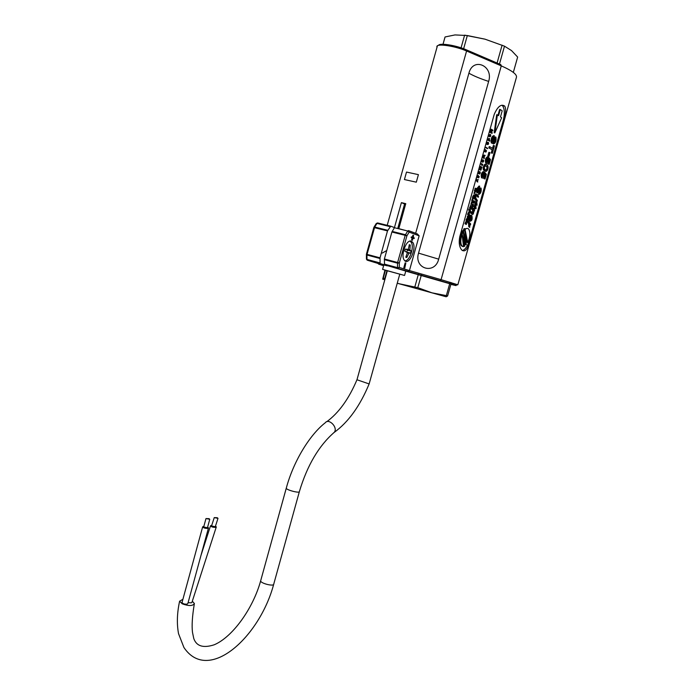 <?xml version="1.0" encoding="UTF-8"?>
<svg xmlns="http://www.w3.org/2000/svg" width="695" height="695" viewBox="0 0 695 695"><rect width="100%" height="100%" fill="white"/><g stroke="black" fill="none" stroke-linecap="round" stroke-linejoin="round"><path stroke-width="1.04" d="M217.292 517.732L217.987 518.357L214.251 517.601L217.292 517.732M209.065 518.67L209.76 519.278L205.981 518.566L209.065 518.67M217.987 518.357L215.285 526.723L211.549 525.967L214.251 517.601M209.76 519.278L207.466 527.714L203.678 527.01L205.981 518.566M215.493 526.08L216.293 526.923L215.659 527.349C213.035 527.444 211.323 526.914 210.542 525.768L211.775 525.272M207.64 527.071L208.483 527.913L207.822 528.382C205.234 528.487 203.513 527.965 202.662 526.819L203.878 526.28M216.267 527.01L191.959 602.296L191.29 602.843L188.093 602.652M208.448 528.035L187.859 603.503L187.172 604.103C184.549 604.355 182.846 603.807 182.047 602.478L202.662 526.819M192.315 601.201L194.409 603.573C192.741 606.075 188.675 606.153 182.212 603.816L179.614 601.192L182.924 599.264M325.373 422.647C328.7 418.06 338.222 427.321 334.304 432.299L333.287 433.133M406.549 252.137L407.513 250.157L406.149 249.201M399.807 274.073L369.132 383.935L356.961 379.757C348.89 398.861 338.812 412.856 326.728 421.735M407.67 249.331L409.876 249.896L411.197 251.112L410.641 253.102L408.955 253.189L406.74 257.541L405.802 257.228L407.418 252.676L404.811 251.138L405.376 249.123L408.339 249.375L409.303 244.692L410.241 245.022L409.876 249.896M409.294 244.779L410.241 245.022M408.955 253.189L407.392 252.789M406.957 252.146L410.641 253.102M407.513 250.157L411.197 251.112M470.558 220.107L471.227 217.761M485.814 169.945C486.969 169.076 487.247 167.921 486.648 166.47L485.57 165.705M488.698 139.973L488.802 138.922M404.785 260.721C409.676 261.581 414.741 246.265 410.971 242.042L409.902 241.156M369.662 242.529L370.496 239.514M466.823 221.079L466.553 222.113L466.823 221.079M468.204 216.866L468.491 215.858L468.204 216.866M469.968 209.855L469.724 210.759L469.968 209.855M471.097 205.937L470.828 206.98L471.097 205.937M471.775 204.208L472.061 203.201L471.775 204.208M470.48 220.385C471.801 220.028 472.14 218.812 471.514 216.718L470.48 220.385M487.899 144.195L488.272 142.849L487.899 144.195M486.561 166.001C484.476 166.036 483.868 167.104 484.728 169.198C485.97 171.708 488.602 168.642 487.317 166.609L486.561 166.001M490.01 136.246L490.114 134.856L490.01 136.246M489.271 138.852L488.741 140.025L489.271 138.852M482.938 161.77L483.32 160.432L482.938 161.77M479.515 173.472L479.62 172.108L479.515 173.472M474.859 193.271L475.145 192.263L474.859 193.271M473.147 198.64L472.895 199.7L473.147 198.64M469.342 212.844L469.62 211.836L469.342 212.844M461.932 234.797C460.42 239.688 460.394 243.372 461.862 245.839L463.565 246.699L461.958 233.294L461.932 234.797L461.272 234.632C459.76 239.532 459.734 243.207 461.202 245.674L462.696 246.534M467.77 242.572C470.168 236.986 470.506 232.547 468.778 229.237C467.778 228.056 466.536 228.134 465.042 229.472L467.77 242.572L467.118 242.407L465.554 234.936M465.945 222.782L466.606 223.39C466.501 224.598 466.171 224.772 465.624 223.92L465.711 223.608C466.284 224.329 466.51 224.207 466.388 223.225L465.276 222.626L466.024 222.478M466.892 220.767L466.423 222.391L466.892 220.767M466.701 220.089L467.5 220.854L466.041 219.933L466.788 219.785M467.648 220.993L467.023 220.854M467.657 219.811L466.875 219.464L467.813 219.264L468.048 220.185L466.884 219.542M467.77 218.716L468.056 217.483L467.466 218.647M468.387 215.754L468.013 217.075L468.204 215.711M469.368 209.247L470.472 210.316L469.646 211.089L469.803 209.682L468.708 209.099L469.455 208.943M470.202 207.675L471.158 207.883L471.167 209.195L469.542 207.527L470.289 207.371M471.167 205.616L470.706 207.266L471.167 205.616M471.957 203.096L471.584 204.417L471.757 203.053M475.198 189.952L475.867 190.647C475.736 191.846 475.415 191.994 474.876 191.09L474.963 190.778C475.571 191.542 475.788 191.412 475.615 190.404L474.537 189.804L475.284 189.648M475.597 188.536L476.648 189.214L476.996 188.536L476.449 190.473L476.553 189.544L474.928 188.397L475.693 188.206M468.117 222.513L468.421 221.453L470.706 223.964L470.428 224.937L469.968 224.433L469.69 227.413L469.212 223.703L467.457 222.357L467.761 221.297L468.421 221.453M471.219 216.388C470.029 216.406 469.594 217.492 469.933 219.655L469.585 220.715C469.134 217.049 469.872 215.32 471.801 215.52C472.617 219.238 471.974 221.123 469.863 221.184L471.219 216.388L470.706 216.267M483.998 157.774L484.267 156.801L484.059 158.321L483.459 157.974C483.607 155.697 484.163 154.846 485.127 155.411L484.98 155.845C484.267 155.298 483.833 155.88 483.694 157.6L483.998 157.774M485.431 150.042L486.448 150.607C486.239 152.17 485.762 152.5 484.997 151.597L485.11 151.189C485.84 151.91 486.205 151.692 486.222 150.546L484.762 149.912L485.553 149.642M486.092 147.714L487.369 148L485.423 147.583L486.205 147.305M487.473 148.539L486.83 148.322M488.125 142.727L487.43 144.412C487.23 142.805 487.569 142.171 488.472 142.492C488.767 143.856 488.481 144.534 487.612 144.534L487.933 142.692M500.478 116.934L502.198 110.844L500.304 109.541L498.576 115.648L497.385 114.84L494.857 132.858L501.66 117.733L500.478 116.934M464.642 228.855L466.31 244.875L463.495 231.435L464.747 229.767L464.642 228.855L463.982 228.698L464.825 228.664M494.076 142.692C495.266 142.084 495.761 140.651 495.561 138.383C494.414 138.097 493.172 144.873 491.93 143.083C491.469 139.061 492.277 136.62 494.345 135.76L494.058 136.967C492.599 137.819 492.017 139.46 492.312 141.902C493.511 142.379 494.684 135.542 495.943 137.219C496.43 140.633 495.709 142.857 493.771 143.908L494.076 142.692L493.415 142.562L493.407 143.839M489.497 147.974L489.845 146.723L493.137 148.704L494.015 145.585L494.449 145.854L492.347 153.317L491.904 153.065L492.79 149.946L488.828 147.844L489.176 146.593L489.845 146.723M488.524 156.062L489.541 152.466L489.992 152.735L488.985 156.332L487.855 155.932L488.872 152.335L489.541 152.466M488.95 159.225C488.533 162.543 487.673 163.855 486.352 163.177C485.614 160.154 486.205 158.078 488.116 156.94L487.803 158.182C486.561 158.868 486.196 160.119 486.709 161.952C487.873 162.361 488.463 161.266 488.472 158.668L488.846 157.609L490.505 159.633L489.176 164.341L488.741 164.089L489.81 160.293L488.95 159.225M486.9 164.811L487.638 165.41C489.254 168.147 486.404 173.759 484.406 170.388C482.738 168.485 485.353 162.578 486.9 164.811M484.797 173.932C484.372 177.277 483.494 178.598 482.174 177.885C481.461 174.888 482.052 172.82 483.955 171.691L483.642 172.925C482.391 173.594 482.026 174.853 482.547 176.695C483.746 177.025 484.337 175.931 484.319 173.403L484.693 172.343L486.361 174.306L485.032 179.006L484.597 178.763L485.666 174.975L484.797 173.932M491.191 129.626L491.313 129.201L492.903 130.217L492.72 130.877L491.087 130.955L492.182 132.806L492.008 133.397L490.409 132.389L490.531 131.963L491.869 132.806L490.922 130.59L492.555 130.495L490.514 129.496L491.313 129.201M489.393 136.003L490.262 134.43L490.166 136.342L490.713 134.787C490.766 136.646 490.288 137.193 489.271 136.428L488.724 135.873L489.984 134.387M488.22 140.182L489.558 138.583L489.367 140.39L489.94 140.746L487.543 140.051L488.324 139.791M483.164 160.31L482.478 162.005C482.269 160.389 482.617 159.754 483.529 160.093C483.807 161.431 483.52 162.109 482.66 162.109L482.999 160.284M481.496 164.011L482.79 164.263L482.382 165.558L482.295 164.524L480.827 163.881L481.609 163.603M480.697 166.852L481.991 167.095L481.305 168.772C481.131 170.266 480.662 170.588 479.889 169.728L480.002 169.319C480.688 169.988 481.053 169.815 481.105 168.772L480.41 167.886C481.105 168.546 481.47 168.372 481.496 167.347L480.028 166.722L480.81 166.452M478.89 173.272L479.776 171.691L479.672 173.559L480.236 172.013C480.28 173.82 479.793 174.384 478.768 173.689L478.221 173.125L479.107 171.552M478.151 175.896L479.168 176.408C478.977 177.955 478.49 178.294 477.708 177.442L477.83 177.034C478.551 177.712 478.924 177.486 478.959 176.374L477.482 175.757L478.264 175.488M477.795 181.96L476.718 179.119L476.987 180.057L478.412 179.77L477.152 180.379L477.795 181.96L477.135 181.812L475.91 179.406M479.298 193.219C480.453 192.637 480.931 191.342 480.74 189.327L477.422 192.863C476.952 189.249 477.717 187.016 479.715 186.164L479.437 187.355C478.151 187.693 477.613 189.136 477.804 191.681C478.716 192.289 480.184 186.642 481.122 188.223C481.513 191.394 480.801 193.453 479.011 194.409L479.298 193.219L478.638 193.071L478.655 194.331M475.119 197.693L475.528 198.171C475.441 194.939 476.014 193.749 477.239 194.609L478.534 196.225L478.221 197.354L476.866 195.669C475.675 195.912 475.493 197.041 476.336 199.057L477.378 200.325L477.065 201.428L474.833 198.718L475.119 197.693L474.459 197.545L474.172 198.561L477.065 201.428M475.971 203.939C475.25 202.427 474.581 202.202 473.964 203.261L473.643 202.905C474.476 200.716 475.354 200.69 476.284 202.818L476.527 201.958L476.822 202.306L477.074 205.234L476.257 204.287L475.953 205.373L475.971 203.939L474.155 202.462M474.989 207.423C474.268 205.911 473.59 205.694 472.974 206.763L472.652 206.406C473.495 204.208 474.372 204.174 475.302 206.302L475.545 205.442L475.84 205.781L476.092 208.709L475.276 207.762L474.972 208.847L474.989 207.423L473.173 205.955M472.044 208.596L472.357 207.484L474.633 210.064L474.338 211.089L473.947 210.637C473.538 214.92 472.513 215.606 470.889 212.705L471.201 211.593L473.026 213.582L473.191 209.89L471.384 208.439L471.697 207.336L472.357 207.484M475.041 192.15L474.668 193.479L474.833 192.107M474.155 196.094L474.424 194.843L473.842 196.025M473.356 196.494L474.025 197.172C473.912 198.344 473.582 198.492 473.034 197.623L473.121 197.319C473.738 198.049 473.955 197.919 473.782 196.946L472.687 196.346L473.46 196.068M473.226 198.318L472.774 199.986L473.226 198.318M473.208 201.272L472.6 201.133M472.279 200.316L473.147 200.812L471.61 200.169L472.365 200.012M472.365 202.427L472.643 201.185L472.061 202.358M469.525 211.732L469.151 213.052L469.334 211.688M469.108 214.677L468.673 213.087L469.464 213.869L469.221 216.084L468.639 214.573M464.738 246.308L463.278 230.679L462.166 234.154L464.738 246.308L464.086 246.143L462.731 239.766M383.822 264.943L382.589 269.373L404.551 275.463L387.323 270.763M405.828 263.04L404.811 267.957L405.828 263.04L405.159 262.858L403.821 267.679L404.811 267.957M413.56 235.405L413.299 237.551L414.298 237.916L414.107 238.585L413.117 238.229L412.231 240.157L412.804 238.116L411.796 237.742L411.979 237.065L412.986 237.438L413.56 235.405L412.891 235.24L412.344 237.195M386.342 250.747L382.25 253.076M461.958 233.294L461.298 233.138L461.272 234.632M461.801 233.694L461.141 233.537M467.292 228.394L464.851 228.916M465.624 223.92L465.051 223.451L465.711 223.608M465.945 223.234L465.963 223.86M465.867 224.164L464.964 223.764M465.85 223.755L465.276 222.626M466.249 222.348L465.763 222.244L466.232 220.61M467.5 220.854L466.041 219.933M467.796 221.149L467.144 220.993M467.683 220.202L467.083 220.063M467.579 220.107L466.979 219.959M466.875 219.464L466.215 219.307L466.936 219.203M466.988 219.568L466.215 219.307M466.771 219.438L466.336 219.333M467.422 218.786L466.762 218.63L467.57 217.379M467.553 217.674L467.492 218.447M467.7 219.029L467.04 218.873M467.249 216.779L467.909 216.936L467.257 216.788L468.126 215.459M468.013 217.075L467.353 216.927M469.559 210.95L468.986 210.941L468.708 209.099M469.803 209.682L469.142 209.525M470.793 208.7L469.542 207.527M470.889 208.361L470.228 208.205M470.897 208.795L470.133 208.543M471.045 209.073L470.472 208.7M471.167 209.195L470.385 208.926M471.054 207.779L470.593 207.675M470.524 207.214L470.046 207.11L470.506 205.468M470.819 204.13L471.479 204.278L470.819 204.13L471.697 202.801M471.584 204.417L470.923 204.269M474.876 191.09L474.216 190.943L474.963 190.778M475.128 191.351L474.216 190.943M475.102 190.925L474.537 189.804M475.701 190.083L475.893 189.396L474.928 188.397M476.327 190.343L475.858 190.248M476.553 189.544L475.893 189.396M476.449 190.473L475.979 190.369M476.874 188.406L476.101 188.64M469.69 227.413L468.734 226.631L468.56 223.547L467.457 222.357M469.394 226.787L468.734 226.631M469.585 220.715L468.934 220.558C468.395 217.3 469.064 215.502 470.923 215.146M470.046 221.331L469.316 220.654M469.863 221.184L469.212 221.027M469.768 219.055L470.524 216.353M484.293 157.504L484.285 155.68M484.415 158.46L483.755 158.26M483.459 157.974L482.79 157.843C482.895 155.68 483.425 154.794 484.38 155.194M484.059 158.321L482.79 157.843M484.267 156.801L483.755 156.696M484.997 151.597L484.328 151.467L485.11 151.189M485.779 150.476L485.692 151.527M485.484 151.884L484.328 151.467M485.492 151.414L485.553 150.415L484.762 149.912M487.256 148.409L485.423 147.583M487.699 148.669L486.804 148.409M487.43 144.412L486.761 144.282C486.543 142.71 486.882 142.058 487.777 142.336M487.612 144.534L486.943 144.404M500.304 109.541L499.627 109.419L497.985 115.248M497.385 114.84L496.708 114.718L494.188 132.728L494.857 132.858M463.235 230.662L463.982 228.698M464.747 229.767L464.086 229.602M466.31 244.875L465.659 244.71L464.017 236.899M492.182 141.667C493.163 138.774 494.197 137.254 495.283 137.097L495.3 137.097M493.771 143.908L493.111 143.778M493.546 142.588C494.501 142.015 494.996 140.668 495.022 138.54M491.269 142.944L491.921 143.066L491.261 142.953C490.8 138.93 491.6 136.489 493.676 135.629M491.904 153.065L491.243 152.926L492.121 149.816L488.828 147.844M492.79 149.946L492.121 149.816M492.347 153.317L491.243 152.926M494.015 145.585L493.354 145.455L492.538 148.339M488.985 156.332L487.855 155.932M488.741 164.089L488.072 163.959L488.915 159.867M489.81 160.293L489.141 160.163M489.176 164.341L488.072 163.959M488.846 157.609L488.185 157.478L487.812 158.538L488.472 158.668M486.778 162.031L487.812 158.538M487.959 156.914L487.447 156.809C485.536 157.939 484.954 160.024 485.683 163.038L486.352 163.177M486.509 163.334L485.683 163.038M485.431 171.126L483.737 170.249C482.113 168.642 484.502 162.743 485.935 164.524M484.597 178.763L483.937 178.624L484.762 174.549M485.666 174.975L485.006 174.836M485.032 179.006L483.937 178.624M484.693 172.343L484.033 172.204L483.659 173.263L484.319 173.403M482.608 176.765L483.659 173.263M483.842 171.674L483.286 171.552C481.392 172.681 480.801 174.749 481.505 177.746L482.174 177.885M482.339 178.05L481.505 177.746M490.922 130.59L491.886 130.373L490.514 129.496M492.555 130.495L491.886 130.373M490.809 130.99L490.244 130.46M490.922 132.206L490.131 130.86M490.531 131.963L489.862 131.833L490.409 132.389M492.008 133.397L489.74 132.258M489.81 136.611L488.941 136.368M489.271 136.428L488.724 135.873M489.462 135.994L488.889 135.881M489.819 141.163L487.543 140.051M487.777 139.686L488.88 138.444M482.478 162.005L481.809 161.865C481.592 160.293 481.93 159.65 482.834 159.928M482.66 162.109L481.991 161.978M482.382 165.558L480.827 163.881M482.234 165.314L481.566 165.175M480.288 168.294L479.741 167.747L480.41 167.886M480.393 169.537L480.436 168.633L479.62 168.155M480.002 169.319L479.333 169.18L479.889 169.728M480.645 168.633L480.593 169.641M480.384 169.997L479.22 169.589M480.801 168.103L480.827 167.208L480.028 166.722M479.298 173.828L478.56 173.646M478.768 173.689L478.221 173.125M479.011 173.255L478.395 173.125M477.708 177.442L477.161 176.895L477.83 177.034M478.507 176.269L478.412 177.347M478.186 177.694L477.048 177.303M478.203 177.234L478.29 176.235L477.482 175.757M478.412 179.77L476.831 179.814M476.718 179.119L476.005 179.058M477.682 191.42C478.647 189.101 479.576 187.989 480.462 188.076L480.506 188.084M479.437 187.355L478.985 187.25M479.011 194.409L478.351 194.261M478.898 193.132L480.202 189.457M477.361 192.845L476.761 192.715L476.553 190.1M476.952 188.484L479.055 186.017M474.833 198.718L474.172 198.561M478.221 197.354L476.162 195.469M474.824 197.623C474.867 194.887 475.371 193.749 476.353 194.2M475.953 205.373L475.006 204.869L475.31 203.791M475.667 205.016L475.006 204.869M477.074 205.234L476.127 204.756M476.527 201.958L475.754 202.219M473.643 202.905L472.982 202.758L473.338 201.42M473.399 201.298L474.259 201.107M473.964 203.261L472.982 202.758M473.825 202.097L473.356 202.844M474.972 208.847L474.025 208.352L474.329 207.275M474.685 208.5L474.025 208.352M476.092 208.709L475.145 208.222M475.545 205.442L474.772 205.694M472.652 206.406L471.992 206.259C472.279 204.512 472.713 203.965 473.278 204.599M472.974 206.763L471.992 206.259M472.835 205.59L472.365 206.337M470.889 212.705L470.228 212.548L470.541 211.445L471.201 211.593M472.409 214.477L470.228 212.548M472.609 213.243L472.53 209.742L471.384 208.439M474.572 193.332L473.912 193.193L474.772 191.855M474.668 193.479L474.007 193.332M473.808 196.146L473.139 195.999L473.947 194.739M474.32 195.139L473.877 195.808M474.077 196.407L473.538 196.285M473.034 197.623L472.374 197.476L473.121 197.319M473.278 197.884L472.374 197.476M473.26 197.467L472.687 196.346M472.565 199.943L472.114 199.839L472.557 198.171M473.365 201.428L472.704 201.281M473.06 201.116L471.61 200.169M472.018 202.48L471.358 202.332L472.157 201.072M472.539 201.481L472.087 202.141M472.296 202.74L471.627 202.584M468.387 212.757L469.047 212.913L468.387 212.766L469.264 211.436M469.151 213.052L468.482 212.905M468.256 214.581L467.674 214.121L468.343 214.277M468.943 215.259L467.587 214.434M469.221 216.084L468.76 215.98M468.673 213.087L467.935 213.226L468.595 213.382M468.465 214.399L467.935 213.226M469.082 214.633L468.586 214.52M463.278 230.679L462.453 230.801L461.81 233.259M463.105 230.966L462.453 230.801M463.218 231.904L462.557 231.739M382.589 269.373L387.323 270.781M411.327 241.226L412.595 242.199C417.365 247.724 408.738 266.68 404.351 260.234C400.259 255.595 406.41 238.854 411.327 241.226M404.481 267.853L403.821 267.679M411.979 237.065L411.318 236.899L411.127 237.577L411.796 237.742M412.804 238.116L411.127 237.577M412.231 240.157L411.562 239.992L412.135 237.942M412.543 240.27L411.562 239.992M414.107 238.585L413.091 238.298M501.946 105.197L502.52 105.71C504.657 108.854 504.9 113.806 503.223 120.556L469.368 240.453C467.57 246.239 465.233 249.609 462.357 250.565M392.154 231.409L405.454 234.736L405.194 235.344L406.905 235.84L405.454 234.736L407.722 231.009L409.164 232.113L408.408 230.566L407.722 231.009L394.421 227.717L391.893 232.008L384.387 258.983L384.474 264.734L405.776 271.085M384.387 258.983L397.618 262.502L397.523 263.162L399.33 262.988L397.618 262.502L405.194 235.344L391.893 232.008M384.3 264.083L397.505 267.627L397.844 268.418L399.304 267.453L397.505 267.627L397.523 263.162L384.3 259.635M366.795 259.808L366.43 258.896M366.378 254.5L366.951 255.013L366.421 254.222M387.393 265.698L380.113 263.561L380.026 257.819L367.038 254.37L374.701 227.039L373.953 227.526M373.98 227.152L376.238 223.538L377.68 222.956L390.66 226.17M399.364 283.786L417.799 287.661L431.864 292.804L397.262 283.204L440.213 295.132L397.253 283.239L446.042 296.748L431.864 292.804L446.346 295.61L447.606 295.966L446.173 296.774M419.155 235.822L409.442 270.564L399.304 267.453L399.33 262.988L406.905 235.84L409.164 232.113L419.155 235.822L417.347 233.911L408.617 230.644M438.693 259.157L418.538 253.128C413.664 268.922 434.835 274.985 438.693 259.157L488.646 81.419C480.419 78.735 473.834 75.998 468.899 73.201C473.034 56.79 493.676 65.66 488.646 81.419M418.538 253.128L468.899 73.201M406.514 172.065L418.407 174.645L406.514 172.065L404.429 179.553L416.305 182.177L418.407 174.645M469.907 240.583C467.761 249.409 465.042 252.546 461.749 249.983C459.273 247.012 458.63 242.538 459.803 236.552L494.267 114.267C497.707 106.465 501.191 103.746 504.735 106.092C506.212 109.115 505.891 113.971 503.779 120.652L469.907 240.583L469.368 240.453M380.026 257.819L387.506 230.905L390.729 226.188L394.447 227.569L401.389 202.636L405.776 203.661L398.817 228.655L406.471 230.705M389.044 242.268L387.063 249.366M384.952 270.103L382.693 279.182L384.822 279.764L382.693 279.182L383.258 278.122L384.752 278.53L386.941 270.668M450.873 284.377C460.637 286.809 457.023 285.584 440.039 280.676L408.147 271.545L409.442 270.564L441.09 279.651L440.291 280.676L408.478 271.563M401.389 202.636L404.586 203.974L397.74 228.533M405.628 204.2L404.586 203.974M417.799 287.661L421.24 275.411M421.266 275.307L421.613 274.056M414.854 286.844L418.294 274.586M418.32 274.464L418.677 273.213M447.606 295.966L451.003 283.916M451.02 283.881L451.368 282.648M446.346 295.61L449.743 283.551M449.761 283.508L450.108 282.274M387.358 265.838L383.805 265.004M405.767 271.12L450.959 284.064M472.27 208.839L472.14 209.291M471.106 212.965L470.967 213.435M383.258 278.122L385.456 270.242M464.851 35.184L485.041 39.181L504.492 46.183L511.485 50.553L517.653 57.06L513.327 72.402M444.852 37.599L442.785 45.14L445.061 36.965L455.025 34.924L467.327 35.532L485.041 39.181M460.794 48.832L464.616 35.15M463.365 49.719L467.327 35.532M497.081 63.037L502.103 45.158M499.462 64.062L504.492 46.183M260.729 580.594L260.668 580.803C260.156 583.244 273.873 586.762 273.726 584.165L299.38 491.608C299.719 493.511 285.993 489.905 286.279 488.168C293.464 461.237 309.857 434.696 325.286 422.742M379.948 262.91L366.986 259.435L366.951 255.013L379.93 258.471M380.113 263.561L367.168 260.078L366.43 259.079L366.421 254.214L373.823 227.508L387.506 230.905M387.758 230.306L374.701 227.039L376.985 223.39L390.034 226.622M377.576 222.939L376.273 223.495M503.223 120.556L503.779 120.652M408.147 271.545L384.656 264.873M440.039 280.676L440.291 280.676C450.534 283.934 456.38 285.306 457.84 284.785L441.09 279.651L501.269 65.869L466.588 50.996L415.653 233.277M380.295 263.7L367.351 260.217L378.011 263.44L378.679 264.143L377.854 263.388M378.679 264.143L383.597 265.751M438.536 45.384C439.362 42.673 456.111 45.288 466.189 49.762L466.588 50.996C455.79 46.209 437.85 43.394 436.964 46.27L436.825 46.756M457.849 284.741L516.368 77.553C517.462 74.704 512.432 70.812 501.269 65.869L500.843 64.652L466.51 49.901M210.542 525.768L201.037 555.209M179.614 601.192C177.06 612.912 176.695 623.736 178.528 633.64L183.923 647.497C208.448 684.036 259.73 636.985 273.674 584.373M194.287 604.103C192.272 616.239 191.672 625.674 192.498 632.398L193.775 638.54C196.468 646.228 203.279 648.313 214.19 644.795C232.721 637.002 253.171 608.229 260.668 580.803L286.27 488.159M334.304 432.299C318.849 445.695 307.207 465.468 299.371 491.6M369.132 383.935C359.975 406.01 348.343 422.16 334.217 432.394M387.367 270.624L356.969 379.757M487.317 166.609L486.648 166.47M489.436 139L488.837 138.887M461.862 245.839L461.228 245.683M465.728 223.069L466.388 223.225M466.423 222.391L465.763 222.235M468.986 210.941L469.646 211.089M470.706 207.258L470.046 207.11M474.954 190.256L475.615 190.404M468.56 223.547L469.212 223.703M484.311 155.715L484.98 155.845M485.553 150.415L486.222 150.546M484.406 170.388L483.737 170.249M481.635 164.385L482.295 164.524M480.436 168.633L481.105 168.772M480.827 167.208L481.496 167.339M478.29 176.226L478.959 176.374M476.761 192.715L477.413 192.854M476.509 195.903L477.17 196.051M476.344 195.695L477.005 195.842M476.205 195.521L476.866 195.669M472.53 209.742L473.191 209.89M473.121 196.798L473.782 196.946M472.774 199.986L472.114 199.839M468.395 213.704L469.047 213.86M410.684 241.712L412.595 242.199M405.793 271.024L404.551 275.455M384.474 264.734L408.669 271.502M502.52 105.71L504.735 106.092M437.424 45.8L387.211 225.319M472.322 206.328L472.904 204.278M473.312 202.836L473.894 200.786"/></g></svg>
